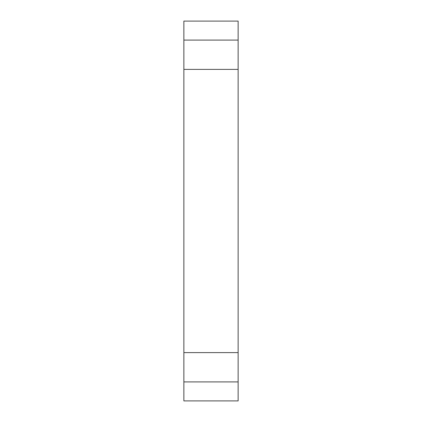 <?xml version="1.0" encoding="UTF-8"?>
<svg xmlns="http://www.w3.org/2000/svg" width="422" height="422" viewBox="0 0 422 422"><rect width="100%" height="100%" fill="white"/><g stroke="black" fill="none" stroke-linecap="round" stroke-linejoin="round"><path stroke-width="0.63" d="M183.871 352.613L183.871 69.387L238.129 69.387L238.129 400.9L183.871 400.9L183.871 352.613L238.129 352.613M183.871 381.91L238.129 381.91M183.871 21.1L238.129 21.1L238.129 40.09L183.871 40.09L183.871 21.1M183.871 69.387L183.871 40.09M238.129 69.387L238.129 40.09"/></g></svg>
